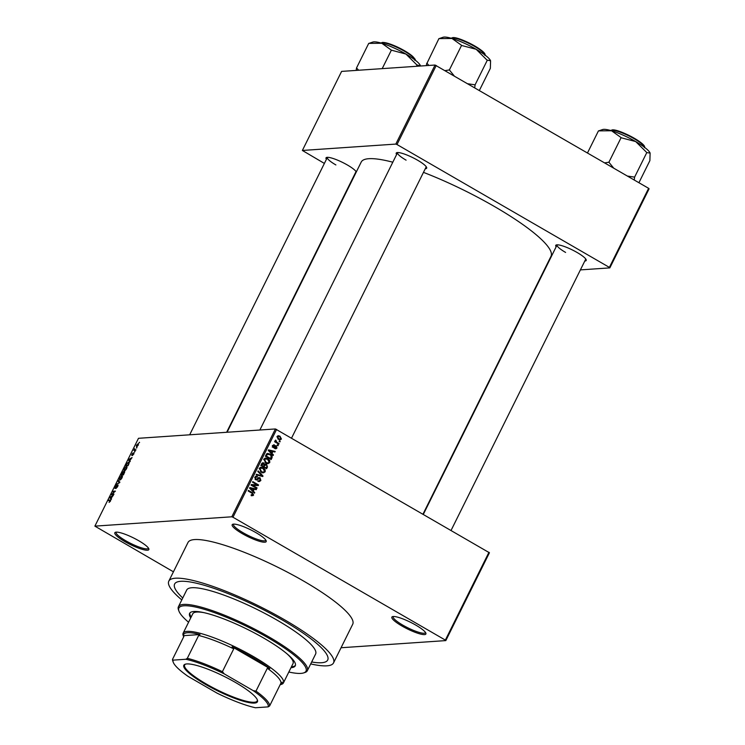 <?xml version="1.0" encoding="UTF-8"?>
<svg xmlns="http://www.w3.org/2000/svg" width="745" height="745" viewBox="0 0 745 745"><rect width="100%" height="100%" fill="white"/><g stroke="black" fill="none" stroke-linecap="round" stroke-linejoin="round"><path stroke-width="1.12" d="M138.71 540.712A18.988 3.669 26.4 0 1 148.823 548.814A18.988 3.669 26.4 0 1 124.946 541.652A18.988 3.669 26.4 0 1 115.466 532.265A18.988 3.669 26.4 0 1 138.71 540.712M116.276 532.135A17.992 3.474 -153.6 0 0 116.145 532.312A17.992 3.474 -153.6 0 0 125.737 540.749A17.992 3.474 -153.6 0 0 148.376 548.301A17.992 3.474 -153.6 0 0 148.441 548.106M256.066 532.703A18.988 3.669 26.4 0 1 266.179 540.805A18.988 3.669 26.4 0 1 242.302 533.644A18.988 3.669 26.4 0 1 232.831 524.247A18.988 3.669 26.4 0 1 256.066 532.703M233.632 524.126A17.992 3.474 -153.6 0 0 233.502 524.303A17.992 3.474 -153.6 0 0 243.103 532.74A17.992 3.474 -153.6 0 0 265.732 540.293A17.992 3.474 -153.6 0 0 265.797 540.088M415.757 625.083A18.988 3.669 26.4 0 1 425.879 633.185A18.988 3.669 26.4 0 1 401.993 626.024A18.988 3.669 26.4 0 1 392.522 616.627A18.988 3.669 26.4 0 1 415.757 625.083M393.323 616.497A17.992 3.474 -153.6 0 0 393.202 616.674A17.992 3.474 -153.6 0 0 402.794 625.12A17.992 3.474 -153.6 0 0 425.423 632.673A17.992 3.474 -153.6 0 0 425.488 632.468M326.422 159.309A16.995 3.278 26.4 0 1 326.608 157.437A16.995 3.278 26.4 0 1 347.403 165.008A16.995 3.278 26.4 0 1 356.306 171.946M355.542 173.492A16.995 3.278 26.4 0 1 355.076 173.529M226.629 432.286L355.998 171.657A15.99 3.082 -153.6 0 0 356.045 171.527M396.619 154.522A16.995 3.278 26.4 0 1 396.806 152.65A16.995 3.278 26.4 0 1 417.591 160.212A16.995 3.278 26.4 0 1 426.643 167.467A16.995 3.278 26.4 0 1 425.265 168.743M291.574 438.069L426.196 166.871A15.99 3.082 -153.6 0 0 426.242 166.74M556.152 246.8A16.995 3.278 26.4 0 1 556.329 244.937A16.995 3.278 26.4 0 1 577.124 252.499A16.995 3.278 26.4 0 1 586.175 259.744A16.995 3.278 26.4 0 1 584.797 261.02M451.097 530.356L585.728 259.148A15.99 3.082 -153.6 0 0 585.775 259.018M310.712 663.916A91.952 17.75 -153.6 0 0 333.527 662.901A91.952 17.75 -153.6 0 0 284.488 619.747A91.952 17.75 -153.6 0 0 168.808 581.137A91.952 17.75 -153.6 0 0 181.799 599.921M333.527 662.901L352.711 624.254A91.952 17.75 -153.6 0 0 303.671 581.1A91.952 17.75 -153.6 0 0 187.991 542.481L168.808 581.137M423.011 514.106L551.002 256.28A105.939 20.45 -153.6 0 0 494.503 206.551A105.939 20.45 -153.6 0 0 423.467 172.365M392.811 162.205A105.939 20.45 -153.6 0 0 361.213 162.065L227.085 432.249M311.671 661.988A85.452 16.492 -153.6 0 0 327.707 660.014A85.452 16.492 -153.6 0 0 282.131 619.905A85.452 16.492 -153.6 0 0 174.619 584.024A85.452 16.492 -153.6 0 0 182.749 597.993A85.452 16.492 -153.6 0 1 174.619 584.024L174.619 584.024A85.452 16.492 -153.6 0 1 282.131 619.905A85.452 16.492 -153.6 0 1 327.707 660.014A85.452 16.492 -153.6 0 1 311.671 661.988M136.708 447.522L136.428 448.08L136.978 447.68M135.72 450.213L135.003 449.803L135.953 449.738L135.683 450.297L133.839 450.418L134.77 448.658L134.677 449.719M134.798 451.358L134.528 451.917L135.078 451.517M134.119 452.941L132.545 455.521L133.653 453.36L131.791 455.493L131.893 454.273L133.057 452.941L132.033 454.944L134.025 452.83M133.765 454.208L133.653 453.36M132.163 454.236L132.34 455.121M129.826 460.615L130.049 461.63L128.364 460.103L128.652 459.516L132.07 457.56L129.826 460.615M124.257 470.905L123.996 468.829L126.371 466.594L127.004 467.087L126.594 468.661L125.402 470.291L123.819 470.821M126.967 466.938L126.371 466.594L127.004 467.087M119.703 480.087L119.442 478.02L121.808 475.776L122.441 476.269L122.04 477.843L120.839 479.473L119.265 480.004M122.413 476.12L121.808 475.776L122.441 476.269M110.744 500.221L110.251 499.942L110.465 501.152L109.077 502.409L110.288 500.556L108.248 500.612L108.528 500.053L110.605 499.988M276.591 429.409L232.98 517.244L231.797 516.797L94.885 526.138L138.486 438.302L275.399 428.952L489.428 552.762L445.817 640.598L445.361 640.095L488.962 552.259M231.797 516.797L275.399 428.952M111.117 498.312L111.34 499.327L109.645 497.8L109.943 497.213L113.361 495.248L111.117 498.312M111.927 494.196L113.957 494.056L113.678 494.615L111.145 494.782L114.646 491.691L112.607 491.83L112.886 491.272L115.428 491.104L111.927 494.196L112.765 494.68M118.073 485.07L117.682 486.615L115.913 488.524L117.542 485.479L114.935 488.431L115.028 486.885L116.63 485.153L115.335 486.848L115.568 487.677L117.971 484.948M118.213 480.544L119.88 482.127L119.61 482.676L116.248 484.501L119.433 482.453L117.924 481.13L118.213 480.544M124.741 471.687L123.474 474.891L120.932 475.059L123.195 471.743L123.428 472.311L124.62 471.538M123.428 471.874L123.633 472.432M129.276 462.431L128.615 462.04L128.838 464.07L128.028 465.709L125.495 465.876L126.762 463.427L129.053 462.114M138.57 443.946L138.067 443.647L138.272 445.137L136.54 446.767L136.363 445.268L138.412 443.713M139.324 442.251L139.045 442.809L139.594 442.409M341.052 647.75L445.817 640.598M279.366 440.882L280.195 441.357L279.915 441.915L279.086 441.44L279.366 440.882M276.907 442.334L279.077 443.592L278.807 444.15L274.616 441.729L274.886 441.17L275.557 441.562L275.631 440.062L276.907 442.334L275.799 442.409M277.466 444.718L278.285 445.193L278.006 445.752L277.187 445.277L277.466 444.718M274.821 445.976L276.293 445.892L276.982 448.024L275.92 448.807L274.952 448.611L276.395 447.643L276.125 446.506L273.192 447.484L272.623 445.538L274.467 444.933L273.238 445.864L273.825 446.898L276.293 445.892L275.473 445.659M275.156 448.006L276.395 447.643M276.125 446.506L274.253 446.525M273.927 447.671L273.192 447.484L273.722 446.944L275.166 446.851M273.657 444.746L274.467 444.933L272.866 445.501M274.262 445.538L272.484 445.91M272.623 446.935L273.825 446.898M271.981 453.426L273.462 454.906L273.173 455.493L268.256 450.455L268.545 449.868L275.194 451.423L274.905 452.001L272.94 451.498L271.981 453.426L271.208 453.481M269.764 462.561L268.06 463.641L265.807 463.055L263.851 459.144L265.565 458.045L267.883 458.697L269.671 460.457L269.764 462.561L268.731 462.636M265.201 471.743L263.506 472.824L261.253 472.237L259.288 468.326L261.011 467.227L263.32 467.888L265.118 469.639L265.201 471.743L264.177 471.818M253.635 495.053L252.788 495.695L251.233 495.22L251.438 494.624L252.974 494.633L252.834 493.786L248.15 490.964L248.42 490.406L252.331 492.668L253.635 495.053L251.344 495.788M251.028 495.071L252.974 494.633M232.98 517.244L445.361 640.095M253.272 491.123L254.753 492.594L254.464 493.181L249.547 488.152L249.836 487.565L256.485 489.111L256.196 489.698L254.231 489.186L253.272 491.123L252.499 491.169M252.471 485.246L257.081 487.91L256.801 488.469L251.037 485.135L251.335 484.539L257.127 484.855L252.508 482.183L252.788 481.624L258.543 484.958L258.245 485.563L251.354 485.321M259.772 478.374L256.662 479.957L255.675 479.696L254.883 477.2L256.243 476.204L257.444 476.511L255.572 477.573L255.973 479.156L256.643 479.314L258.254 477.862L260.042 477.806L260.852 480.516L259.344 481.596L257.984 481.242L260.201 480.078L259.772 478.374L257.77 478.318M257.239 477.107L254.976 477.014M255.088 479.212L256.643 479.314M258.254 477.862L259.046 477.545M258.105 470.896L263.004 475.99L262.734 476.53L256.14 474.854L256.429 474.276L262.175 475.906L257.817 471.483L258.105 470.896M264.27 464.321L266.608 464.34L267.455 467.013L266.598 468.745L260.834 465.411L262.911 462.729L264.81 464.284L265.49 464.023M270.1 454.124C271.813 454.925 272.437 456.191 271.962 457.924L271.152 459.563L265.388 456.229L266.71 453.845L267.744 453.426L270.1 454.124L268.796 454.217M279.999 436.207L281.433 439.047L280.176 439.857L278.49 439.345L277.093 436.533L278.36 435.723L279.999 436.207L278.695 436.393M94.885 526.138L173.436 571.815M649.081 188.83L609.838 267.883L609.382 267.39L648.625 188.327L649.081 188.83M580.392 269.895L609.838 267.883M435.061 65.029L341.61 71.399L302.368 150.462L395.819 144.083L435.061 65.029L648.625 188.327M436.244 65.476L397.001 144.53L609.382 267.39M302.368 150.462L324.382 163.425M397.001 144.53L395.819 144.083M327.428 157.325A15.99 3.082 -153.6 0 0 327.353 157.437A15.99 3.082 -153.6 0 0 335.883 164.943M557.158 244.816A15.99 3.082 -153.6 0 0 557.083 244.928A15.99 3.082 -153.6 0 0 565.604 252.434M397.625 152.529A15.99 3.082 -153.6 0 0 397.551 152.65A15.99 3.082 -153.6 0 0 406.081 160.156M253.943 492.65L254.753 492.594M249.64 487.956L256.485 489.111M253.337 489.242L254.231 489.186M251.279 489.046L252.695 490.545L253.468 488.981L250.311 488.161L251.279 489.046L250.478 489.102M251.931 490.592L252.695 490.545M249.603 488.208L250.311 488.161M255.963 487.994L257.081 487.91M251.251 484.716L257.127 484.855M256.792 484.883L258.543 484.958M259.8 480.59L260.852 480.516M259.279 480.842L258.589 481.503M255.274 479.407L256.485 479.324L255.898 479.817M255.563 476.418L257.444 476.511M254.725 477.629L255.572 477.573M258.357 477.787L260.042 477.806M261.43 475.953L263.004 475.99M256.215 474.723L262.175 475.906M260.322 467.376L261.821 467.953M261.933 467.981L263.32 467.888M264.41 469.685L265.118 469.639M263.758 471.846L262.054 472.926M259.13 468.763L259.968 468.707L261.542 471.687L263.218 472.172L264.531 471.362L263.032 468.428L259.456 468.056M261.262 472.246L263.218 472.172M260.517 471.753L261.542 471.687M261.607 467.916L259.968 468.707M262.231 462.971L263.907 462.98M264.829 464.275L266.608 464.34M260.89 465.308L263.506 466.24L264.028 465.197L263.721 463.595L261.672 463.52M262.389 466.314L263.506 466.24M263.721 463.595L261.784 465.243M263.069 466.705L266.198 467.804L266.999 465.998L266.338 464.899L264.196 464.805M265.09 467.879L266.198 467.804M263.832 465.588L264.726 465.532L264.177 466.631M266.338 464.899L264.726 465.532M264.885 458.194L266.384 458.771M266.487 458.799L267.883 458.697M268.964 460.503L269.671 460.457M268.312 462.664L266.608 463.744M263.683 459.581L264.531 459.525L266.095 462.496L267.781 462.99L269.085 462.179L267.585 459.246L264.009 458.873M265.825 463.064L267.781 462.99M265.08 462.571L266.095 462.496M266.17 458.734L264.531 459.525M271.068 457.989L271.962 457.924M267.092 453.584L268.507 454.143M266.3 454.413L267.995 454.115L266.412 454.226M266.338 456.061L270.761 458.613L271.115 455.716L269.82 454.683L267.343 454.338L266.338 456.061L265.444 456.126M269.643 458.697L270.761 458.613M265.937 455.13L266.831 455.074M272.651 454.962L273.462 454.906M268.358 450.259L275.194 451.423M272.046 451.554L272.94 451.498M269.988 451.358L271.404 452.848L272.176 451.293L269.019 450.474L269.988 451.358L269.187 451.414M270.64 452.904L271.404 452.848M268.312 450.52L269.019 450.474M275.911 448.099L276.982 448.024M275.52 448.145L275.11 448.667M274.225 446.534L273.722 446.944M274.849 445.985L275.389 446.441M277.196 445.268L278.285 445.193M277.969 443.666L279.077 443.592M274.672 441.617L275.557 441.562M275.091 440.64L276.153 440.565M275.156 440.975L275.883 440.928M274.784 441.832L276.106 441.738M279.096 441.431L280.195 441.357M280.362 439.122L281.433 439.047M279.962 439.196L279.412 439.764M277.671 435.918L278.546 436.309M278.379 439.28L280.846 438.684L279.757 436.794L278.49 436.393L277.689 436.896L278.77 438.786L280.027 439.187M276.954 436.942L277.689 436.896M277.783 438.852L278.77 438.786M109.366 500.538L108.528 500.053M111.554 498.899L109.645 497.8M110.437 497.669L110.912 498.135L111.685 496.58L110.362 497.604M112.327 494.708L111.443 494.186M113.724 491.756L112.886 491.272M119.824 482.229L117.924 481.13M119.74 477.992L119.982 479.529L121.742 477.862L121.528 476.334L119.74 477.992M120.317 479.873L119.6 479.463L120.439 479.789M122.431 476.726L121.528 476.334M121.509 474.481L122.264 474.435L122.962 472.302L121.509 474.481L122.348 474.965M123.102 474.919L122.264 474.435M123.298 472.945L122.962 472.302M122.562 474.416L123.456 474.351L124.154 472.069L122.562 474.416L123.4 474.891M124.536 472.73L124.154 472.069M124.294 468.81L124.536 470.346L126.296 468.679L126.082 467.152L124.294 468.81M124.871 470.691L124.164 470.281L125.002 470.607M126.995 467.534L126.082 467.152M126.063 465.299L128.01 465.169L128.838 462.785L127.004 463.511L126.063 465.299L126.901 465.783M129.258 463.027L128.326 462.598M130.263 461.211L128.364 460.103M129.146 459.972L129.621 460.447L130.394 458.892L129.071 459.916M134.947 450.343L134.109 449.859M135.245 450.325L134.407 449.84M136.614 445.268L136.819 446.208L138.011 445.147L137.806 444.206L136.614 445.268L137.257 446.46M138.207 445.259L137.806 444.206M290.988 667.688A58.967 11.38 -153.6 0 0 295.262 665.807A58.967 11.38 -153.6 0 0 263.814 638.13A58.967 11.38 -153.6 0 0 189.63 613.368A58.967 11.38 -153.6 0 0 190.72 617.912M189.891 612.949A58.967 11.38 -153.6 0 0 191.158 617.028M288.837 672.018A70.961 13.699 -153.6 0 0 303.569 672.94A70.961 13.699 -153.6 0 0 268.163 637.832A70.961 13.699 -153.6 0 0 178.93 611.068A70.961 13.699 -153.6 0 0 188.569 622.243M178.93 611.068L178.465 609.783A71.958 13.894 26.4 0 1 178.428 606.709A71.958 13.894 26.4 0 1 268.964 636.928A71.958 13.894 26.4 0 1 307.34 670.705A71.958 13.894 26.4 0 1 304.863 672.53L303.569 672.94M307.34 670.705L315.619 654.017A71.958 13.894 -153.6 0 0 277.242 620.24A71.958 13.894 -153.6 0 0 186.706 590.021L178.428 606.709M183.67 636.882L183.186 635.541A55.968 10.803 26.4 0 1 183.158 633.148L192.75 613.824A55.968 10.803 26.4 0 1 204.055 612.679M287.086 653.886A55.968 10.803 26.4 0 1 293.018 663.599L283.417 682.923A55.968 10.803 26.4 0 1 281.498 684.338L280.204 684.748A54.972 10.607 -153.6 0 0 282.308 682.15L280.958 683.091A53.975 10.421 -153.6 0 0 267.315 668.265L269.82 668.582A54.972 10.607 -153.6 0 0 232.105 646.762L233.734 648.839A53.975 10.421 -153.6 0 0 198.645 635.476L199.995 634.535A54.972 10.607 -153.6 0 0 187.582 632.719A54.972 10.607 -153.6 0 0 183.391 635.671L183.866 636.481L172.533 659.325L173.119 660.135A52.97 10.225 -153.6 0 0 173.231 662.212A52.97 10.225 -153.6 0 0 188.066 676.376L217 693.111A52.97 10.225 -153.6 0 0 255.433 707.75L268.172 706.884A52.97 10.225 -153.6 0 0 253.226 690.643L224.282 673.899A52.97 10.225 -153.6 0 0 185.85 659.26L173.119 660.135M291.416 666.803A58.967 11.38 -153.6 0 0 295.43 665.341M358.69 70.235L356.51 67.981L368.719 43.387L381.794 43.257A27.043 5.215 -153.6 0 0 373.916 41.869A27.043 5.215 -153.6 0 0 372.891 42.037L368.905 43.406M382.204 68.633L391.376 50.157L405.978 54.078L416.79 64.852L420.506 66.016M420.394 65.635A27.043 5.215 -153.6 0 0 420.385 65.616A27.043 5.215 -153.6 0 0 420.366 65.569A27.043 5.215 -153.6 0 0 405.978 54.078A27.043 5.215 26.4 0 0 381.794 43.257L391.376 50.157M356.51 67.981L356.203 70.403M416.464 66.296L417.098 65.029M254.473 703.075A41.077 7.925 26.4 0 1 207.827 685.707A41.077 7.925 26.4 0 1 185.263 664.205A41.077 7.925 26.4 0 1 186.809 663.935A41.077 7.925 26.4 0 1 226.387 677.522A41.077 7.925 26.4 0 1 257.407 700.021A41.077 7.925 26.4 0 1 254.473 703.075M185.673 664.093A40.481 7.813 -153.6 0 0 184.648 664.978A40.481 7.813 -153.6 0 0 211.72 687.03A40.481 7.813 -153.6 0 0 254.241 702.265A40.481 7.813 -153.6 0 0 257.165 700.98A40.481 7.813 -153.6 0 0 257.249 699.62M183.158 633.148A55.968 10.803 26.4 0 1 187.191 631.369A55.968 10.803 26.4 0 1 245.99 652.434A55.968 10.803 26.4 0 1 283.417 682.923M199.995 634.535L183.391 635.671M269.82 668.582L232.105 646.762M280.958 683.091L269.625 705.934L268.172 706.884M253.226 690.643L255.982 691.109A53.975 10.421 26.4 0 1 269.625 705.934M267.315 668.265L255.982 691.109M233.734 648.839L222.401 671.683L224.282 673.899M185.85 659.26L187.312 658.319A53.975 10.421 26.4 0 1 222.401 671.683M198.645 635.476L187.312 658.319M173.231 662.212L172.766 660.936A53.975 10.421 26.4 0 1 172.533 659.325M428.887 65.448L426.978 63.269A31.039 5.988 -153.6 0 0 426.866 63.278A31.039 5.988 -153.6 0 0 426.745 63.288L426.401 65.616M479.389 90.434L490.35 68.344L490.582 60.829A27.043 5.215 -153.6 0 0 490.564 60.783A27.043 5.215 -153.6 0 0 476.176 49.291L486.988 60.066L490.564 60.783M474.723 87.733L475.087 84.837L487.295 60.243M475.087 84.837L467.879 83.775M461.881 45.547L476.176 49.291A27.043 5.215 -153.6 0 0 451.992 38.47L461.881 45.547M454.171 75.85L449.365 69.956L461.574 45.361M449.365 69.956L445.1 70.598M426.978 63.269L438.917 38.6L451.992 38.47A27.043 5.215 -153.6 0 0 443.089 37.25L439.103 38.619M449.673 70.142A31.039 5.988 -153.6 0 0 449.095 69.881M638.921 182.711L649.882 160.631L650.115 153.107A27.043 5.215 -153.6 0 0 650.096 153.06A27.043 5.215 -153.6 0 0 635.708 141.569L646.856 152.623L650.096 153.06M634.246 180.011L634.61 177.114L646.818 152.52M634.61 177.114L627.411 176.062M621.414 137.825L635.708 141.569A27.043 5.215 -153.6 0 0 611.524 130.748L621.414 137.825M613.703 168.128L608.898 162.242L621.107 137.648M608.898 162.242L604.633 162.876M587.488 152.967L598.449 130.878L611.524 130.748A27.043 5.215 -153.6 0 0 602.621 129.537L598.626 130.897M609.205 162.419A31.039 5.988 -153.6 0 0 608.628 162.159M251.223 492.752L252.331 492.668M256.885 479.212L257.994 479.137M259.707 475.701L261.16 475.599M266.561 467.078L267.455 467.013M261.365 464.331L262.268 464.275M119.675 482.546L119.153 482.239M414.751 59.796A18.988 3.669 -153.6 0 0 401.061 49.375A18.988 3.669 -153.6 0 0 382.027 42.716A18.988 3.669 -153.6 0 0 380.937 43.005M382.781 42.474A18.392 3.548 26.4 0 1 401.155 48.891A18.392 3.548 26.4 0 1 414.471 58.985M484.948 55A18.988 3.669 -153.6 0 0 471.259 44.588A18.988 3.669 -153.6 0 0 452.224 37.92A18.988 3.669 -153.6 0 0 451.135 38.218M452.979 37.678A18.392 3.548 26.4 0 1 471.352 44.104A18.392 3.548 26.4 0 1 484.669 54.189M644.481 147.286A18.988 3.669 -153.6 0 0 630.782 136.866A18.988 3.669 -153.6 0 0 611.747 130.207A18.988 3.669 -153.6 0 0 610.667 130.496M612.511 129.965A18.392 3.548 26.4 0 1 630.885 136.391A18.392 3.548 26.4 0 1 644.192 146.476M259.111 480.86L257.668 480.963M256.559 479.324L255.107 479.426M275.734 448.127L274.29 448.229M275.78 446.413L274.337 446.516M273.788 445.435L272.344 445.529M273.657 446.944L272.214 447.047M278.49 436.393L277.047 436.496M128.708 462.664L129.267 462.99M136.568 446.162L137.182 446.516M414.676 60.205C416.511 60.345 414.639 58.138 409.07 53.575C398.379 46.814 389.523 43.098 382.474 42.4L380.658 43.322M189.668 434.81L327.353 157.437M397.551 152.65L259.865 430.014M423.356 514.311L557.083 244.928M450.855 38.526L452.671 37.613C459.469 36.58 488.217 51.899 484.874 55.419M610.379 130.813L612.204 129.891C619.002 128.866 647.75 144.185 644.397 147.696"/></g></svg>
